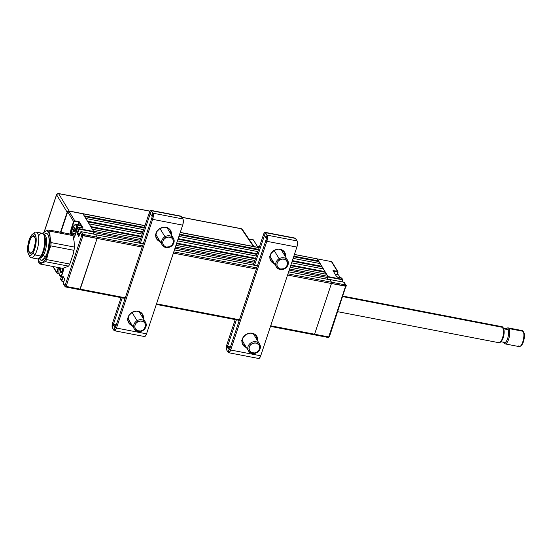 <?xml version="1.0" encoding="UTF-8"?>
<svg xmlns="http://www.w3.org/2000/svg" width="552" height="552" viewBox="0 0 552 552"><rect width="100%" height="100%" fill="white"/><g stroke="black" fill="none" stroke-linecap="round" stroke-linejoin="round"><path stroke-width="0.83" d="M333.353 271.28L337.569 271.846L337.093 274.461L337.976 272.377A0.98 0.856 148.8 0 0 337.369 271.336L333.463 270.583L333.442 271.004L337.348 271.757L337.369 271.336L337.348 271.757A0.649 0.573 -31.2 0 1 337.755 272.453L337.914 271.701A0.98 0.856 -31.2 0 1 337.976 272.377L337.293 274.503M337.272 274.503L337.948 272.453M337.369 277.132L341.274 277.884M342.792 280.437L342.295 281.913L342.751 279.678L341.895 278.27A0.98 0.856 148.8 0 0 341.35 277.904L342.205 279.312A0.98 0.856 -31.2 0 1 342.813 280.361L342.116 281.879L342.813 280.361A0.98 0.856 148.8 0 0 342.205 279.312L342.185 279.733A0.649 0.573 -31.2 0 1 342.592 280.437L342.205 279.312L328.081 276.593L328.067 277.021L342.185 279.733L328.067 277.021L327.336 279.229L328.081 276.593L317.352 258.895L331.469 261.613L337.369 271.336L333.008 270.639L336.679 276.766L341.35 277.904L342.205 279.312L328.081 276.593L317.352 258.895L331.469 261.613L337.369 271.336A0.98 0.856 -31.2 0 1 337.914 271.701L332.014 261.979A0.98 0.856 148.8 0 0 331.469 261.613L332.083 262.662M329.358 336.706L328.267 337.493L328.702 336.934L314.578 334.222L331.448 283.5L345.573 286.219L328.702 336.934L314.578 334.222L314.15 334.781L314.578 334.222L314.157 334.781L270.494 326.384M346.256 286.122L345.573 286.219L346.228 285.991L345.621 284.942A0.98 0.856 -31.2 0 1 346.166 285.308L329.385 336.844L328.164 337.41M345.573 286.219L345.621 284.942L331.497 282.224L331.448 283.5L346.228 285.991L345.621 284.942L345.573 286.219L328.702 336.934M345.621 284.942L331.497 282.224L329.868 279.54L343.993 282.258L345.621 284.942L343.993 282.258A0.98 0.856 -31.2 0 1 344.538 282.624A0.98 0.856 148.8 0 0 343.993 282.258L329.868 279.54L331.497 282.224L331.448 283.5L314.578 334.222L270.694 325.777L314.578 334.222L331.448 283.5L331.497 282.224L287.971 273.854L331.497 282.224L329.799 279.767M329.834 279.512L343.958 282.231L346.166 285.308A0.98 0.856 -31.2 0 1 346.228 285.991M319.732 263.497L318.545 261.544L293.657 256.756L318.545 261.544L317.352 258.895L294.409 254.486L331.234 261.565M62.852 272.322L62.831 272.398A7.99 2.76 -79.1 0 0 63.777 268.189M81.316 231.737L95.524 234.462L97.152 237.146L83.028 234.427L81.834 235.131L80.212 232.447L81.834 235.131A0.98 0.856 -31.2 0 1 83.028 234.427L81.399 231.75A0.98 0.856 148.8 0 0 80.212 232.447L78.853 236.532L77.066 233.579L78.418 229.501A0.98 0.856 -31.2 0 1 79.612 228.797L78.757 227.389A0.98 0.856 148.8 0 0 77.57 228.093L78.418 229.501L77.066 233.579L77.542 233.482L78.805 229.687L77.597 228.01M57.401 273.302L56.704 272.267L57.325 273.288A0.98 0.856 -31.2 0 1 56.711 272.239L58.284 267.513L56.711 272.239L57.284 273.04L58.981 273.412L57.36 273.316L59.009 273.613L57.36 273.316M57.091 272.433L58.705 267.596L57.091 272.433M60.72 278.732L63.756 268.196M61.306 279.857A0.98 0.856 -31.2 0 1 60.692 278.808L62.818 272.35M63.811 267.879L60.692 278.808A0.98 0.856 148.8 0 0 60.761 279.491L61.617 280.899A0.98 0.856 -31.2 0 1 61.548 280.216L60.692 278.808L61.927 280.409L63.156 276.731L61.927 280.409L62.162 281.265A0.98 0.856 -31.2 0 1 61.617 280.899M62.238 281.278L61.541 280.243L62.162 281.265L63.859 281.596M62.907 276.138L61.548 280.216L62.907 276.138L64.694 279.084L62.907 276.138M95.579 234.648L97.152 237.146L142.568 245.881L97.152 237.146L97.104 238.423L80.226 289.138L125.297 297.811L66.109 286.426L64.963 285.846L81.834 235.131L97.104 238.423L97.152 237.146L83.028 234.427L82.979 235.704L97.104 238.423L79.799 289.697L80.226 289.138L66.109 286.426L82.979 235.704L81.834 235.131L64.963 285.846L63.335 283.169L64.694 279.084L63.19 276.621M64.963 285.846L65.571 286.895A0.98 0.856 -31.2 0 1 65.026 286.529L63.404 283.845A0.98 0.856 148.8 0 1 63.335 283.169L65.571 286.895L66.109 286.426L65.681 286.985L65.026 286.529A0.98 0.856 -31.2 0 1 64.963 285.846L66.109 286.426L82.979 235.704L83.028 234.427L81.399 231.75L95.441 234.448M79.039 235.952L77.542 233.482L79.729 233.903L77.542 233.482L79.35 229.225L93.716 231.937L93.736 231.516L79.612 228.797L78.757 227.389L82.662 228.142L79.046 222.187L78.225 224.671L79.046 222.187L78.681 221.573L74.775 220.821L74.761 221.248L78.667 221.994L77.804 224.588L78.667 221.994L74.761 221.248L73.582 221.524L71.449 227.935L72.553 228.266L71.829 228.128L73.968 221.711L71.829 228.128L71.449 227.935A7.99 2.76 -79.1 0 0 70.346 234.103L71.022 229.39L73.582 221.524L67.689 211.802L68.883 211.099L82.765 213.769M63.922 281.41L62.335 281.106L63.922 281.41M56.711 272.239L53.261 266.547L56.711 272.239M68.344 211.575L67.689 211.802L73.582 221.524A0.98 0.856 -31.2 0 1 74.775 220.821L68.883 211.099L67.661 211.664L68.772 211.016L82.897 213.727L93.736 231.516L79.612 228.797L79.598 229.225L93.716 231.937L93.046 233.965L93.523 232.523L139.746 241.41L93.523 232.523M60.879 232.275L67.689 211.802L60.879 232.275M78.674 227.376L82.586 228.128M78.722 227.362L83.104 227.99L79.336 221.842L74.775 220.821L68.883 211.099A0.98 0.856 148.8 0 0 67.689 211.802M73.582 238.167A7.99 2.76 -79.1 0 0 75.431 234.503L77.57 228.093L74.934 235.835L73.168 238.588M75.458 234.427L73.568 238.091M77.832 234.848L78.439 234.966L77.832 234.848M70.773 234.179A7.659 2.643 100.9 0 1 71.829 228.128A7.659 2.643 100.9 0 0 70.773 234.179M68.883 211.099L144.962 225.733L83 213.817L84.221 215.825L144.403 227.403L84.221 215.825M335.043 274.075L337.962 274.634A7.335 2.532 -79.1 0 1 339.363 277.497A7.335 2.532 100.9 0 0 338.776 275.31L339.183 276.007A6.686 2.305 -79.1 0 1 339.659 277.552L339.163 275.972M59.92 275.91A7.335 2.532 -79.1 0 0 61.472 276.4A7.335 2.532 100.9 0 1 60.713 276.559A7.335 2.532 100.9 0 1 59.92 275.91A7.335 2.532 100.9 0 1 59.871 275.841A7.335 2.532 -79.1 0 0 59.892 275.876A7.335 2.532 -79.1 0 0 59.92 275.91L59.512 275.213L59.92 275.91M62.21 274.185A6.686 2.305 100.9 0 1 59.512 275.213A6.686 2.305 100.9 0 1 59.492 275.179A6.686 2.305 100.9 0 1 59.464 267.741M62.714 268.369L62.438 270.79L60.996 272.936L60.058 271.384L60.437 269.424L60.099 270.901L60.499 271.011L60.837 269.535L60.437 269.424L60.492 267.941L60.906 268.017M62.279 274.068L60.768 275.738L59.871 275.634L59.223 274.565L58.912 271.522L59.478 267.706M61.258 272.557L61.017 271.646L61.61 271.763M61.638 271.708L60.534 271.384L61.714 271.612M62.424 270.825L62.514 270.432M81.337 227.866A7.335 2.532 -79.1 0 0 80.73 225.644L76.887 224.905A7.335 2.532 100.9 0 1 77.549 228.079A7.335 2.532 -79.1 0 0 76.887 224.905L76.093 225.368A6.686 2.305 100.9 0 1 76.431 231.426M74.265 237.105A6.686 2.305 100.9 0 1 73.506 237.781M74.292 229.19L74.761 228.148L74.41 227.886L73.933 228.935L74.292 229.19M73.637 229.811L74.223 229.294L73.933 228.935L73.347 229.459L73.637 229.811M71.525 234.786L72.077 229.818L74.327 225.175L75.727 224.947L76.376 226.023L76.404 231.598M74.382 236.953L73.375 237.843M72.767 233.751L73.602 235.042L75.044 232.896L75.548 229.197L74.692 227.672L73.161 229.798L72.767 233.751M74.748 224.885A7.335 2.532 100.9 0 1 76.086 224.257A7.335 2.532 100.9 0 1 76.887 224.905L80.73 225.644A7.335 2.532 -79.1 0 0 79.936 224.995L76.086 224.257M76.887 224.905A7.335 2.532 -79.1 0 0 75.079 224.588L74.444 225.085A6.686 2.305 100.9 0 1 76.093 225.368L76.887 224.905M71.512 234.324A6.686 2.305 100.9 0 1 74.444 225.085M74.244 233.813L73.105 233.123L74.651 233.42M73.858 234.662L73.623 233.758L74.216 233.869M75.148 231.799L73.464 231.474L73.499 230.232L75.3 230.577L75.389 230.225M75.031 232.937L75.12 232.537M142.416 314.378L142.623 317.51A8.149 7.148 148.8 0 0 142.154 313.695M138.062 311.273A8.149 7.148 -31.2 0 1 142.602 314.336A8.149 7.148 -31.2 0 1 143.43 318.849L143.23 315.716L140.746 312.384L136.551 311.135L132.038 312.391L128.74 315.723L127.767 320.015L129.444 323.817L132.287 325.611A8.149 7.148 -31.2 0 1 128.664 322.789A8.149 7.148 -31.2 0 1 129.582 314.488A8.149 7.148 -31.2 0 1 138.062 311.273M170.34 230.425L170.547 233.558A8.149 7.148 148.8 0 0 170.085 229.742M165.986 227.327A8.149 7.148 -31.2 0 1 170.534 230.391A8.149 7.148 -31.2 0 1 171.361 234.897L171.154 231.771L168.677 228.438L164.475 227.182L159.963 228.438L156.665 231.778L155.692 236.07L157.375 239.872L160.211 241.659A8.149 7.148 -31.2 0 1 156.595 238.843A8.149 7.148 -31.2 0 1 157.513 230.536A8.149 7.148 -31.2 0 1 165.986 227.327M180.994 216.156L183.133 219.413L182.953 224.264L146.542 333.829L116.493 328.054L152.656 219.344L151.841 218.005A1.47 0.504 100.9 0 0 151.917 216.094L150.413 213.617L151.386 210.705L150.185 213.824L149.371 212.485L150.185 213.824L140.387 243.266L150.185 213.824L151.917 216.094L152.883 213.175L151.841 218.005L152.656 219.344L153.304 215.791L152.883 213.175A4.726 1.635 100.9 0 1 152.656 219.344L182.698 225.126A4.726 1.635 -79.1 0 0 182.926 218.958L152.883 213.175L151.386 210.705L181.429 216.481L182.926 218.958L152.883 213.175L151.386 210.705L181.429 216.481A3.685 1.27 -79.1 0 0 181.028 216.156L150.986 210.381A3.685 1.27 100.9 0 1 151.386 210.705L150.413 210.595L149.371 212.485A3.685 1.27 100.9 0 1 150.986 210.381M149.371 212.485L139.207 243.039L149.371 212.485M156.34 235.262L155.395 234.448M167.525 227.32L167.787 229.011M114.423 330.751A4.726 1.635 100.9 0 1 113.912 330.337L112.408 327.86L113.381 324.949L116.092 325.466L113.381 324.949L112.408 327.86A3.685 1.27 100.9 0 1 112.587 323.051L112.146 327.032L113.912 330.337L114.471 330.758L115.154 330.469L116.493 328.054L115.685 326.708L151.841 218.005L115.685 326.708L116.493 328.054L152.656 219.344L182.698 225.126L146.542 333.829L116.493 328.054A4.726 1.635 100.9 0 1 114.423 330.751L144.465 336.527A4.726 1.635 -79.1 0 0 146.542 333.829L145.204 336.251L144.514 336.534L143.955 336.113M121.047 297.632L112.587 323.051L113.401 324.397L122.227 297.859L113.401 324.397L116.272 324.949L113.401 324.397L112.587 323.051L121.047 297.632M128.588 318.87L127.471 318.269M129.403 320.215L127.34 318.801M139.463 311.666L139.711 312.894M113.381 324.949L115.237 327.488L113.381 324.949M113.912 330.337L114.878 327.419L113.912 330.337M156.23 238.147A8.149 7.148 148.8 0 0 159.397 240.32L156.561 238.533M128.305 322.092A8.149 7.148 148.8 0 0 131.473 324.272L128.637 322.478M115.037 327.55A1.47 0.504 100.9 0 0 115.685 326.708L114.878 327.419A1.47 0.504 100.9 0 0 115.037 327.55L115.044 327.55M270.397 260.109A8.149 7.148 148.8 0 0 273.564 262.283L270.728 260.496M274.378 263.621A8.149 7.148 -31.2 0 1 270.763 260.799A8.149 7.148 -31.2 0 1 271.681 252.499A8.149 7.148 -31.2 0 1 280.154 249.29A8.149 7.148 -31.2 0 1 284.701 252.354A8.149 7.148 -31.2 0 1 285.529 256.859L285.322 253.727L282.845 250.394L278.643 249.145L274.137 250.401L270.839 253.741L269.866 258.032L271.543 261.834L274.378 263.621M242.473 344.055A8.149 7.148 148.8 0 0 245.64 346.228L242.804 344.441M246.454 347.574A8.149 7.148 -31.2 0 1 242.839 344.752A8.149 7.148 -31.2 0 1 243.756 336.451A8.149 7.148 -31.2 0 1 252.23 333.235A8.149 7.148 -31.2 0 1 256.777 336.299A8.149 7.148 -31.2 0 1 257.605 340.812L257.398 337.679L254.92 334.346L250.718 333.097L246.206 334.353L242.914 337.686L241.935 341.978L243.618 345.78L246.454 347.574M228.59 352.714A4.726 1.635 100.9 0 1 228.079 352.293L228.638 352.721L229.328 352.431L230.667 350.016L266.83 241.307L296.873 247.089L260.71 355.792L230.667 350.016A4.726 1.635 100.9 0 1 228.59 352.714L258.64 358.489A4.726 1.635 -79.1 0 0 260.71 355.792L259.371 358.213L258.681 358.496L258.122 358.075M226.582 349.823L228.079 352.293L229.052 349.382L229.404 349.45L227.548 346.911L229.052 349.382L228.079 352.293L226.582 349.823A3.685 1.27 100.9 0 1 226.755 345.014L227.569 346.352L236.394 319.822L227.569 346.352L230.439 346.904L227.569 346.352L226.755 345.014L226.251 347.788L226.582 349.823L227.569 346.352L226.582 349.823M235.214 319.594L226.755 345.014L235.214 319.594M242.763 340.832L241.638 340.232M253.637 333.629L253.879 334.857M243.57 342.178L241.507 340.757M230.267 347.429L227.548 346.911L230.267 347.429M229.853 348.671L229.052 349.382A1.47 0.504 100.9 0 0 229.211 349.513L229.211 349.513A1.47 0.504 100.9 0 0 229.853 348.671L230.667 350.016L229.853 348.671L266.016 239.968L229.853 348.671M295.161 238.119L297.1 240.92L267.051 235.138A4.726 1.635 100.9 0 1 266.83 241.307L266.016 239.968L266.83 241.307L267.078 240.444L267.478 237.753L267.051 235.138L266.016 239.968A1.47 0.504 100.9 0 0 266.085 238.05L267.051 235.138L265.553 232.668L295.596 238.443A3.685 1.27 -79.1 0 0 295.196 238.119L265.153 232.344A3.685 1.27 100.9 0 1 265.553 232.668L264.58 232.558L263.539 234.441A3.685 1.27 100.9 0 1 265.153 232.344M263.539 234.441L253.375 265.001L263.539 234.441L264.353 235.787L254.562 265.229L264.353 235.787L263.539 234.441M264.753 235.863L264.353 235.787L265.553 232.668L264.587 235.58L266.085 238.05L264.753 235.863M281.692 249.276L281.962 250.974M270.514 257.225L269.569 256.411M267.051 235.138L265.553 232.668L295.596 238.443L297.1 240.92L267.051 235.138M296.873 247.089A4.726 1.635 -79.1 0 0 297.1 240.92L297.521 243.529L296.873 247.089L260.71 355.792L230.667 350.016L266.83 241.307L296.873 247.089M256.583 336.34L256.79 339.473A8.149 7.148 148.8 0 0 256.328 335.657M284.508 252.388L284.715 255.521A8.149 7.148 148.8 0 0 284.252 251.705M142.802 330.579L142.616 330.234A5.541 4.858 -31.2 0 1 135.392 328.847A5.541 4.858 -31.2 0 1 137.724 321.837L137.048 320.698A6.52 5.713 148.8 0 0 134.302 328.944A6.52 5.713 148.8 0 0 142.802 330.579A6.52 5.713 -31.2 0 1 134.35 329.02A6.52 5.713 -31.2 0 1 137.048 320.698L132.018 312.404L137.048 320.698A6.52 5.713 -31.2 0 1 145.5 322.258A6.52 5.713 -31.2 0 1 142.802 330.579A6.52 5.713 148.8 0 0 145.542 322.333A6.52 5.713 148.8 0 0 137.048 320.698L137.724 321.837L140.788 320.988L143.644 321.837L144.948 323.23L145.5 326.039L144.258 328.84L142.616 330.234L140.601 330.993L137.558 330.71L135.392 328.847L134.819 327.025L135.061 325.059L136.082 323.237L137.724 321.837A5.541 4.858 -31.2 0 1 144.948 323.23A5.541 4.858 -31.2 0 1 142.616 330.234L142.802 330.579M170.727 246.627L170.54 246.289A5.541 4.858 -31.2 0 1 163.316 244.902A5.541 4.858 -31.2 0 1 165.648 237.891L164.972 236.746A6.52 5.713 148.8 0 0 162.233 244.991A6.52 5.713 148.8 0 0 170.727 246.627A6.52 5.713 -31.2 0 1 162.274 245.067A6.52 5.713 -31.2 0 1 164.972 236.746L159.942 228.452L164.972 236.746A6.52 5.713 -31.2 0 1 173.425 238.305A6.52 5.713 -31.2 0 1 170.727 246.627A6.52 5.713 148.8 0 0 173.473 238.381A6.52 5.713 148.8 0 0 164.972 236.746L165.648 237.891L168.712 237.036L171.569 237.884L172.873 239.278L173.425 242.087L172.183 244.895L169.561 246.758L166.449 247.048L164.62 246.289L163.316 244.902L162.743 243.08L162.985 241.107L164.006 239.285L165.648 237.891A5.541 4.858 -31.2 0 1 172.873 239.278A5.541 4.858 -31.2 0 1 170.54 246.289L170.727 246.627M259.716 344.296L259.116 345.193A5.541 4.858 -31.2 0 1 256.783 352.197A5.541 4.858 -31.2 0 1 249.559 350.81L248.476 350.906A6.52 5.713 148.8 0 0 256.97 352.535A6.52 5.713 148.8 0 0 259.716 344.296A6.52 5.713 -31.2 0 1 257.018 352.514A6.52 5.713 -31.2 0 1 248.517 350.982A6.52 5.713 -31.2 0 1 248.476 350.906L242.011 340.239L248.476 350.906A6.52 5.713 -31.2 0 1 251.174 342.682A6.52 5.713 -31.2 0 1 259.668 344.22A6.52 5.713 -31.2 0 1 259.716 344.296A6.52 5.713 148.8 0 0 251.215 342.661A6.52 5.713 148.8 0 0 248.476 350.906L249.559 350.81L249.007 348.001L250.249 345.193L251.891 343.799L254.955 342.951L256.949 343.33L259.116 345.193L259.688 347.015L259.026 349.933L256.783 352.197L254.769 352.956L251.726 352.666L249.559 350.81A5.541 4.858 -31.2 0 1 251.891 343.799A5.541 4.858 -31.2 0 1 259.116 345.193L259.716 344.296M259.626 344.144L253.154 333.477L259.668 344.22M284.901 268.589L284.708 268.251A5.541 4.858 -31.2 0 1 277.483 266.864A5.541 4.858 -31.2 0 1 279.816 259.854L279.139 258.709A6.52 5.713 148.8 0 0 276.4 266.954A6.52 5.713 148.8 0 0 284.901 268.589A6.52 5.713 -31.2 0 1 276.448 267.03A6.52 5.713 -31.2 0 1 279.139 258.709L274.109 250.415L279.139 258.709A6.52 5.713 -31.2 0 1 287.592 260.268A6.52 5.713 -31.2 0 1 284.901 268.589A6.52 5.713 148.8 0 0 287.64 260.344A6.52 5.713 148.8 0 0 279.139 258.709L279.816 259.854L282.886 258.998L285.743 259.847L287.426 262.117L287.592 264.049L286.35 266.857L283.728 268.72L280.616 269.01L278.788 268.251L277.483 266.864L276.918 265.043L277.159 263.069L278.173 261.248L279.816 259.854A5.541 4.858 -31.2 0 1 287.04 261.241A5.541 4.858 -31.2 0 1 284.708 268.251L284.901 268.589M503.507 328.744A6.845 2.367 100.9 0 1 503.534 328.785A6.845 2.367 100.9 0 1 503.831 335.278A6.845 2.367 100.9 0 1 501.175 341.302M337.748 311.701L499.056 342.737A8.149 2.815 -79.1 0 0 503.031 336.706A8.149 2.815 -79.1 0 0 503.017 327.44L342.764 296.617L503.017 327.44A8.149 2.815 -79.1 0 0 502.134 326.729L342.937 296.1M506.287 329.309A6.845 2.367 100.9 0 1 507.943 329.634L503.534 328.785L507.943 329.634A6.845 2.367 -79.1 0 0 507.205 329.026L502.789 328.178M521.178 330.938A8.149 2.815 100.9 0 1 523.151 331.317L509.027 328.599L507.943 329.634L509.027 328.599A8.149 2.815 100.9 0 1 509.041 337.858A8.149 2.815 100.9 0 1 505.066 343.889A8.149 2.815 100.9 0 1 504.183 343.171L503.99 342.357L504.183 343.171A8.149 2.815 100.9 0 1 503.81 342.323A8.149 2.815 -79.1 0 0 504.183 343.171A8.149 2.815 -79.1 0 0 508.64 339.238A8.149 2.815 -79.1 0 0 509.027 328.599A8.149 2.815 -79.1 0 0 506.398 328.875A8.149 2.815 100.9 0 1 508.144 327.881A8.149 2.815 100.9 0 1 509.027 328.599L523.151 331.317A8.149 2.815 -79.1 0 0 522.268 330.6L508.144 327.881M505.066 343.889L519.184 346.608A8.149 2.815 -79.1 0 0 523.165 340.577A8.149 2.815 -79.1 0 0 523.151 331.317A8.149 2.815 100.9 0 1 523.172 331.359A8.149 2.815 100.9 0 1 523.489 339.135A8.149 2.815 100.9 0 1 520.308 346.242L521.26 345.497A7.169 2.477 -79.1 0 0 524.062 339.245A7.169 2.477 -79.1 0 0 523.779 332.401A7.169 2.477 -79.1 0 0 523.758 332.366L524.4 336.327L523.8 340.418L522.461 343.958L520.846 345.745M520.308 346.242A8.149 2.815 100.9 0 1 518.3 345.89M523.758 332.366L523.199 331.4M500.202 341.626L504.618 342.475A6.845 2.367 -79.1 0 0 507.957 337.41A6.845 2.367 -79.1 0 0 507.943 329.634A6.845 2.367 100.9 0 1 507.619 338.569A6.845 2.367 100.9 0 1 503.872 341.874M503.534 328.785A6.845 2.367 100.9 0 1 503.81 335.402A6.845 2.367 100.9 0 1 501.078 341.371M501.485 326.812L502.575 326.929L503.369 328.24L503.741 330.531L503.403 335.036L501.547 340.618L500.319 342.254L499.132 342.744M498.615 342.53L498.173 342.019M39.516 257.929A11.737 4.05 -79.1 0 0 43.187 255.521A1.953 1.345 -148.6 0 1 45.167 257.363A13.69 4.726 100.9 0 1 39.351 258.06L40.317 259.744L42.083 260.302L45.167 257.363A1.953 1.345 31.4 0 0 43.187 255.521A11.737 4.05 -79.1 0 0 46.63 243.052A11.737 4.05 -79.1 0 0 44.332 235.014L43.891 234.924M44.008 235.29A11.737 4.05 100.9 0 1 45.319 244.163A11.737 4.05 100.9 0 1 41.986 255.293L43.187 255.521L41.986 255.293A11.737 4.05 -79.1 0 0 44.436 235.87L43.629 234.476A13.041 4.506 100.9 0 1 40.903 256.059L41.986 255.293L40.903 256.059A13.041 4.506 -79.1 0 0 44.726 242.204A13.041 4.506 -79.1 0 0 42.173 233.268L36.163 232.109A13.041 4.506 100.9 0 1 38.716 241.045A13.041 4.506 100.9 0 1 34.893 254.9L40.903 256.059L34.893 254.9A13.041 4.506 -79.1 0 0 38.757 238.823A13.041 4.506 -79.1 0 0 34.362 232.696L32.464 234.186A11.081 3.829 100.9 0 1 36.197 239.389A11.081 3.829 100.9 0 1 32.913 253.057L34.893 254.9L32.913 253.057L35.569 245.723L36.08 237.719L35.376 234.993L34.141 233.724L32.561 234.11L30.884 236.083A11.081 3.829 100.9 0 1 32.464 234.186M38.523 236.09A13.041 4.506 100.9 0 1 43.629 234.476M33.361 233.71A13.041 4.506 100.9 0 1 36.163 232.109M31.078 237.705L31.078 237.705A8.963 3.098 100.9 0 1 33.589 235.766A8.963 3.098 100.9 0 1 35.349 241.907A8.963 3.098 100.9 0 1 32.72 251.436A8.963 3.098 100.9 0 1 30.208 253.375A8.963 3.098 100.9 0 1 28.449 247.234A8.963 3.098 100.9 0 1 31.078 237.705L32.437 236.111L34.258 236.146L35.059 237.795L35.335 242.073L34.459 247.199L33.361 250.222L31.36 253.037L30.084 253.347L28.738 251.346L28.462 247.068L29.339 241.942L31.078 237.705M37.964 258.398L38.854 262.759A17.933 6.189 -79.1 0 0 39.751 263.946L42.131 262.731A16.298 5.63 100.9 0 1 38.081 258.826M43.325 232.254A17.933 6.189 -79.1 0 0 42.683 233.234A17.933 6.189 100.9 0 1 43.325 232.254L44.415 231.626L43.325 232.254M45.036 231.322L45.706 231.033L45.036 231.322M42.932 233.627A16.298 5.63 100.9 0 1 45.706 231.033A16.298 5.63 100.9 0 1 50.066 236.801L49.783 231.164A17.933 6.189 -79.1 0 0 48.886 229.97L44.891 231.495L42.932 233.627M30.884 236.083L28.228 243.418L27.717 251.422L28.421 254.148L29.656 255.417L31.236 255.031L32.913 253.057A11.081 3.829 100.9 0 1 28.566 254.424A11.081 3.829 100.9 0 1 30.884 236.083M28.566 254.424L29.787 256.514A13.041 4.506 -79.1 0 0 34.893 254.9A13.041 4.506 100.9 0 1 31.236 257.722A13.041 4.506 100.9 0 1 29.228 255.196M31.236 257.722L37.246 258.881A13.041 4.506 -79.1 0 0 40.903 256.059A13.041 4.506 100.9 0 1 39.047 258.295L40.317 257.301A11.737 4.05 -79.1 0 0 41.986 255.293A11.737 4.05 100.9 0 1 39.703 257.68M39.951 258.067L39.896 258.06A11.737 4.05 -79.1 0 0 43.187 255.521A11.737 4.05 -79.1 0 0 46.575 243.818A11.737 4.05 -79.1 0 0 44.857 235.228M43.739 234.897A13.69 4.726 100.9 0 1 49.183 239.533A13.69 4.726 100.9 0 1 45.167 257.363L47.051 253.327L48.452 248.31L49.225 240.624L48.742 236.532L47.513 234.02L45.747 233.462L43.698 234.952M38.012 258.508L39.337 261.855L40.62 262.835L42.131 262.731L45.402 259.364L47.644 254.555L49.701 246.482L50.066 236.801L48.5 231.916L47.21 230.929L45.706 231.033L48.886 229.97A17.933 6.189 100.9 0 1 49.783 231.164L73.016 235.628A17.933 6.189 -79.1 0 0 72.119 234.441L48.886 229.97L72.119 234.441M46.582 259.585A17.933 6.189 100.9 0 1 45.312 261.669L68.545 266.133A17.933 6.189 -79.1 0 0 69.814 264.056L46.582 259.585L48.279 252.65A16.298 5.63 100.9 0 1 42.131 262.731L45.312 261.669A17.933 6.189 -79.1 0 0 46.582 259.585L48.279 252.65L50.784 245.868L74.016 250.339A17.933 6.189 -79.1 0 0 74.382 247.068L51.15 242.597L50.066 236.801L49.783 231.164L73.016 235.628L74.106 241.438L74.382 247.068L51.15 242.597A17.933 6.189 100.9 0 1 50.784 245.868A17.933 6.189 -79.1 0 0 51.15 242.597L50.066 236.801A16.298 5.63 100.9 0 1 48.279 252.65L50.784 245.868L74.016 250.339L73.264 253.823L69.814 264.056L46.582 259.585M45.312 261.669L68.545 266.133L62.983 268.417L39.751 263.946L45.312 261.669M62.983 268.417L39.751 263.946A17.933 6.189 100.9 0 1 38.854 262.759L38.033 258.84M35.197 243.066A8.804 3.036 100.9 0 1 30.236 253.216A8.804 3.036 100.9 0 1 28.601 246.082A8.804 3.036 100.9 0 1 33.562 235.925A8.804 3.036 100.9 0 1 35.197 243.066L34.141 248.055L32.982 250.829L31.657 252.643L29.808 253.03L28.656 250.567L28.601 246.082L29.656 241.086L30.815 238.312L32.803 236.042L34.479 236.642L35.142 238.574L35.197 243.066M56.594 194.808A1.642 0.552 -161.6 0 1 56.552 194.594L44.332 231.667L56.594 194.808L67.151 212.189L56.594 194.808L57.38 193.855L58.588 193.635L69.152 211.016L145.004 225.609L69.152 211.016L58.588 193.635A1.642 1.456 148.7 0 0 56.594 194.808M68.662 211.002L67.151 212.189L60.499 232.206L67.151 212.189L67.951 211.237M181.898 217.253L241.279 228.68L242.321 229.363A1.642 1.435 145.8 0 0 241.445 228.811L253.43 246.468L180.283 232.392L253.43 246.468L241.445 228.811L181.967 217.364L241.445 228.811A1.642 0.566 -79.1 0 0 241.279 228.68L242.369 229.439M149.937 211.209L58.422 193.504A1.642 0.566 100.9 0 1 58.588 193.635L149.937 211.209M257.998 247.413L254.01 246.578L258.025 247.558M253.354 239.858L248.883 239.03L253.465 239.913L257.97 247.344L253.306 239.878M256.742 267.844L173.797 251.891L256.742 267.844M95.682 234.731L143.237 243.88L95.682 234.731M174.466 249.883L257.404 265.843L174.466 249.883M288.634 271.846L330.034 279.809L288.634 271.846M175.025 248.2L253.913 263.373L175.025 248.2M326.701 274.316L290.152 267.285L326.701 274.316L327.922 276.324L327.874 277.601L289.193 270.163L327.874 277.601L327.336 279.229M327.922 276.324L289.6 268.955L327.922 276.324M254.32 262.165L175.426 246.992L254.32 262.165M93.571 231.247L140.146 240.203L93.571 231.247L92.35 229.232L140.705 238.533L92.35 229.232M175.984 245.323L254.872 260.496L175.984 245.323M91.17 227.279L141.243 236.911L91.17 227.279M176.523 243.701L255.41 258.874L176.523 243.701M323.451 268.948L291.635 262.835L323.451 268.948L325.052 272.274L290.69 265.664L325.052 272.274L326.239 274.227M325.073 271.632L290.89 265.057L325.073 271.632M255.61 258.274L176.723 243.094L255.61 258.274M90.728 226.555L141.443 236.311L90.728 226.555L89.1 223.87L142.181 234.082L89.1 223.87M177.461 240.872L256.356 256.045L177.461 240.872M87.913 221.918L142.726 232.461L87.913 221.918M178.006 239.251L256.894 254.424L178.006 239.251M320.195 263.587L293.112 258.377L320.195 263.587L321.802 266.906L292.174 261.206L321.802 266.906L322.982 268.858M321.823 266.271L292.374 260.606L321.823 266.271M257.094 253.816L178.206 238.643L257.094 253.816M87.471 221.193L142.927 231.854L87.471 221.193L85.85 218.509L143.665 229.632L85.85 218.509M178.945 236.415L257.832 251.595L178.945 236.415M84.663 216.556L144.203 228.01L84.663 216.556M179.483 234.793L258.377 249.973L179.483 234.793M318.573 260.91L293.857 256.156L318.573 260.91M258.577 249.366L179.683 234.193L258.577 249.366M180.242 232.523L259.13 247.696L180.242 232.523M294.43 254.424L317.117 258.853M79.75 222.456L79.557 223.036M79.985 223.732L80.599 223.85M239.464 319.774L156.526 303.814L239.464 319.774M97.104 238.423L142.168 247.089L97.104 238.423M173.397 253.099L256.335 269.052L173.397 253.099M287.564 275.062L331.448 283.5L287.564 275.062M337.41 277.125L341.315 277.87M328.267 337.493L314.15 334.781M331.366 261.524L332.014 261.979M60.685 278.767L60.761 279.491M125.097 298.411L65.681 286.985M81.365 231.716L95.489 234.434M62.197 281.292L63.853 281.61M52.868 266.471L56.773 272.923M60.81 232.268L67.661 211.664M77.556 228.045L75.424 234.455M60.713 276.559L61.375 276.683M59.892 275.876L59.492 275.179M127.836 318.276L134.35 329.02M138.987 311.514L145.5 322.258M155.761 234.331L162.274 245.067M166.911 227.569L173.425 238.305M242.004 340.239L248.517 350.982M269.935 256.294L276.448 267.03M281.085 249.532L287.592 260.268M523.172 331.359L523.779 332.401M39.896 258.06L39.454 257.977M30.243 253.216L30.815 253.327M33.575 235.932L34.141 236.035M149.992 211.119L58.422 193.504L56.552 194.594L44.201 231.737M242.321 229.363L254.313 247.027M257.246 246.151L259.502 246.585M248.848 238.982L253.396 239.858M329.93 279.726L288.655 271.784M257.425 265.781L174.487 249.821M143.258 243.818L95.641 234.655M259.15 247.634L180.262 232.461M144.983 225.671L82.897 213.727M239.264 320.374L156.326 304.421"/></g></svg>
